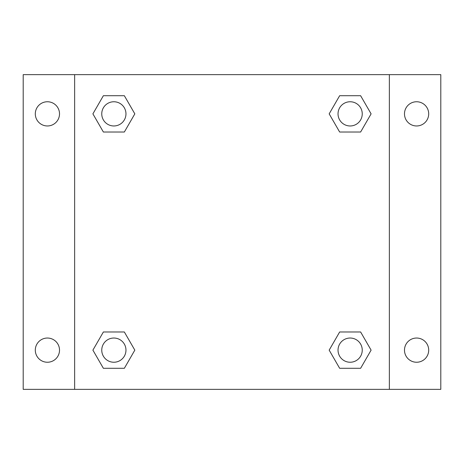 <?xml version="1.0" encoding="UTF-8"?>
<svg xmlns="http://www.w3.org/2000/svg" width="464" height="464" viewBox="0 0 464 464"><rect width="100%" height="100%" fill="white"/><g stroke="black" fill="none" stroke-linecap="round" stroke-linejoin="round"><path stroke-width="0.7" d="M23.2 74.646L440.8 74.646L440.8 389.354L23.2 389.354L23.2 74.646M416.591 101.755A12.105 12.105 0 0 1 428.695 113.86A12.105 12.105 0 0 1 416.591 125.964A12.105 12.105 0 0 1 404.486 113.86A12.105 12.105 0 0 1 416.591 101.755M416.591 338.036A12.105 12.105 0 0 1 428.695 350.14A12.105 12.105 0 0 1 416.591 362.245A12.105 12.105 0 0 1 404.486 350.14A12.105 12.105 0 0 1 416.591 338.036M47.409 338.036A12.105 12.105 0 0 1 59.514 350.14A12.105 12.105 0 0 1 47.409 362.245A12.105 12.105 0 0 1 35.305 350.14A12.105 12.105 0 0 1 47.409 338.036M47.409 101.755A12.105 12.105 0 0 1 59.514 113.86A12.105 12.105 0 0 1 47.409 125.964A12.105 12.105 0 0 1 35.305 113.86A12.105 12.105 0 0 1 47.409 101.755M103.379 331.98L124.346 331.98L134.827 350.14L124.346 368.294L103.379 368.294L92.899 350.14L103.379 331.98L124.346 331.98L103.379 331.98M339.654 95.706L360.621 95.706L371.101 113.86L360.621 132.02L339.654 132.02L329.173 113.86L339.654 95.706L360.621 95.706L339.654 95.706M74.646 389.354L74.646 74.646M389.354 74.646L389.354 389.354M103.379 95.706L124.346 95.706L134.827 113.86L124.346 132.02L103.379 132.02L92.899 113.86L103.379 95.706L124.346 95.706L103.379 95.706M339.654 331.98L360.621 331.98L371.101 350.14L360.621 368.294L339.654 368.294L329.173 350.14L339.654 331.98L360.621 331.98L339.654 331.98M360.621 368.294L339.654 368.294L360.621 368.294M362.245 350.14A12.105 12.105 0 0 0 344.085 339.654A12.105 12.105 0 0 0 344.085 360.621A12.105 12.105 0 0 0 362.245 350.14M124.346 368.294L103.379 368.294L124.346 368.294M125.964 350.14A12.105 12.105 0 0 0 107.81 339.654A12.105 12.105 0 0 0 107.81 360.621A12.105 12.105 0 0 0 125.964 350.14M360.621 132.02L339.654 132.02L360.621 132.02M362.245 113.86A12.105 12.105 0 0 0 344.085 103.379A12.105 12.105 0 0 0 344.085 124.346A12.105 12.105 0 0 0 362.245 113.86M124.346 132.02L103.379 132.02L124.346 132.02M125.964 113.86A12.105 12.105 0 0 0 107.81 103.379A12.105 12.105 0 0 0 107.81 124.346A12.105 12.105 0 0 0 125.964 113.86"/></g></svg>
